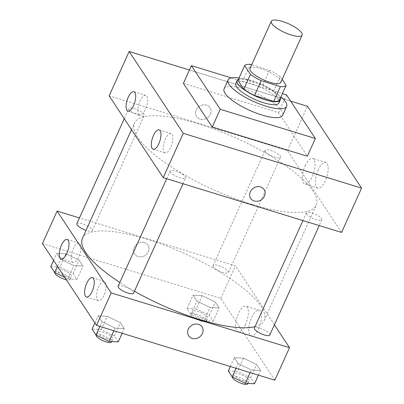 <?xml version="1.0" encoding="UTF-8"?>
<svg xmlns="http://www.w3.org/2000/svg" width="404" height="404" viewBox="0 0 404 404"><rect width="100%" height="100%" fill="white"/><g stroke="black" fill="none" stroke-linecap="round" stroke-linejoin="round"><path stroke-width="0.3" stroke-dasharray="2.02 1.52" d="M249.975 68.523A16.902 4.777 -155.7 0 1 267.342 71.124A16.902 4.777 -155.7 0 1 280.78 82.431M282.164 79.371L280.305 76.558A23.028 6.509 -155.7 0 0 269.559 70.24L251.677 64.751M237.966 80.376A23.028 6.509 -155.7 0 1 243.713 79.128L250.384 64.352M279.447 100.131L273.634 91.334A23.028 6.509 -155.7 0 0 262.883 85.017L243.713 79.128M280.3 98.238A23.659 6.691 24.3 0 0 261.459 84.158A23.659 6.691 24.3 0 0 238.436 79.335M235.805 83.471A23.659 6.691 -155.7 0 1 260.125 87.112A23.659 6.691 -155.7 0 1 278.937 102.944M273.634 91.334L280.305 76.558M262.883 85.017L269.559 70.24M239.052 77.977A32.113 9.08 -155.7 0 1 280.916 96.879M224.104 88.86A32.113 9.08 -155.7 0 1 257.106 93.799A32.113 9.08 -155.7 0 1 282.638 115.286M231.341 77.916L282.396 93.602M183.391 83.376L278.497 112.595L307.338 156.232M278.497 112.595L286.502 94.864M189.425 70.013L290.627 101.106L189.425 70.013M306.697 214.034A8.449 2.389 -155.7 0 1 306.424 212.837A8.449 2.389 -155.7 0 1 315.11 214.14A8.449 2.389 -155.7 0 1 321.831 219.791A8.449 2.389 -155.7 0 1 314.777 219.17A8.449 2.389 -155.7 0 1 306.697 214.034M170.453 172.175A8.449 2.389 -155.7 0 1 170.185 170.983A8.449 2.389 -155.7 0 1 178.866 172.281A8.449 2.389 -155.7 0 1 185.588 177.937A8.449 2.389 -155.7 0 1 178.533 177.316A8.449 2.389 -155.7 0 1 170.453 172.175M341.552 232.436L287.476 150.611L109.151 95.824M138.825 115.357A8.449 2.389 -155.7 0 1 128.871 108.469A8.449 2.389 -155.7 0 1 137.557 109.767A8.449 2.389 -155.7 0 1 144.273 115.423A8.449 2.389 -155.7 0 1 138.825 115.357M265.383 151.52A8.449 2.389 -155.7 0 1 265.11 150.323A8.449 2.389 -155.7 0 1 273.796 151.626A8.449 2.389 -155.7 0 1 280.517 157.277A8.449 2.389 -155.7 0 1 273.463 156.656A8.449 2.389 -155.7 0 1 265.383 151.52M251.934 204.363A99.717 28.189 -155.7 0 1 134.466 123.094A99.717 28.189 -155.7 0 1 236.951 138.436A99.717 28.189 -155.7 0 1 316.231 205.166A99.717 28.189 -155.7 0 1 251.934 204.363M138.794 113.913A10.14 3.979 -72.9 0 0 139.819 114.741A10.14 3.979 -72.9 0 0 146.596 106.212A10.14 3.979 -72.9 0 0 145.773 95.354A10.14 3.979 -72.9 0 0 139.501 102.384A10.14 3.979 -72.9 0 0 138.794 113.913M164.029 152.096A10.14 3.979 -72.9 0 0 165.054 152.924A10.14 3.979 -72.9 0 0 171.831 144.4A10.14 3.979 -72.9 0 0 171.008 133.537A10.14 3.979 -72.9 0 0 164.736 140.567A10.14 3.979 -72.9 0 0 164.029 152.096M318.286 169.877A13.372 5.247 -72.9 0 0 317.923 188.052A13.372 5.247 -72.9 0 0 326.866 176.811A13.372 5.247 -72.9 0 0 325.781 162.489A13.372 5.247 -72.9 0 0 318.286 169.877M287.476 150.611L307.489 106.287M210.373 114.307A8.03 7.025 146.5 0 0 210.014 107.711A8.03 7.025 146.5 0 0 199.44 106.277A8.03 7.025 146.5 0 0 196.617 116.564A8.03 7.025 146.5 0 0 203.712 119.372A8.03 7.025 146.5 0 0 210.373 114.307A8.03 7.025 -33.5 0 1 203.712 119.377A8.03 7.025 -33.5 0 1 196.617 116.564A8.03 7.025 -33.5 0 1 199.44 106.277A8.03 7.025 -33.5 0 1 210.014 107.711A8.03 7.025 -33.5 0 1 210.373 114.307M305.136 165.837A13.372 5.247 107.1 0 1 312.63 158.449A13.372 5.247 107.1 0 1 313.716 172.771A13.372 5.247 107.1 0 1 304.778 184.012A13.372 5.247 107.1 0 1 305.136 165.837M264.09 189.537L264.085 189.537A8.03 7.025 146.5 0 0 256.995 186.724A8.03 7.025 146.5 0 0 250.328 191.794A8.03 7.025 146.5 0 0 250.692 198.389L250.692 198.389M134.421 291.259A99.717 28.189 -155.7 0 1 119.857 282.446M82.431 238.345A99.717 28.189 -155.7 0 1 184.916 253.687A99.717 28.189 -155.7 0 1 264.196 320.412A99.717 28.189 -155.7 0 1 255.035 326.654M269.791 335.042A8.449 2.389 24.3 0 0 259.838 328.154A8.449 2.389 24.3 0 0 254.389 328.088M76.836 223.715A8.449 2.389 -155.7 0 1 85.517 225.018A8.449 2.389 -155.7 0 1 92.238 230.674A8.449 2.389 -155.7 0 1 86.789 230.603A8.449 2.389 -155.7 0 1 86.037 230.361M118.145 286.229A8.449 2.389 -155.7 0 1 126.831 287.532A8.449 2.389 -155.7 0 1 133.552 293.183M213.347 266.766A8.449 2.389 -155.7 0 1 213.075 265.574A8.449 2.389 -155.7 0 1 221.761 266.872A8.449 2.389 -155.7 0 1 228.477 272.528A8.449 2.389 -155.7 0 1 223.033 272.458A8.449 2.389 -155.7 0 1 213.347 266.766M274.407 324.821L235.441 265.857L79.447 217.933M243.511 358.166L256.606 364.539L260.509 370.448L251.318 369.973L238.219 363.6L234.315 357.691L243.511 358.166L234.315 357.691L238.219 363.6L251.318 369.973L260.509 370.448L256.606 364.539L243.511 358.166L237.507 371.463L228.311 370.993M202.197 295.652L215.297 302.025L219.195 307.934L210.004 307.459L196.905 301.086L193.006 295.178L202.197 295.652L193.006 295.178L196.905 301.086L210.004 307.459L219.195 307.934L215.297 302.025L202.197 295.652L196.192 308.949L187.002 308.479L190.9 314.383L204 320.761L213.191 321.231L209.292 315.327L196.192 308.949M65.958 253.793L79.053 260.171L82.956 266.074L73.76 265.605L60.666 259.227L56.762 253.323L65.958 253.793L56.762 253.323L60.666 259.227L73.76 265.605L82.956 266.074L79.053 260.171L65.958 253.793L59.954 267.094L50.758 266.62M274.836 380.189L220.761 298.364L42.435 243.582M115.074 328.119L101.98 321.741L98.076 315.837L107.267 316.307L120.367 322.685L124.27 328.588L115.074 328.119L124.27 328.588L120.367 322.685L107.267 316.307L98.076 315.837L101.98 321.741L115.074 328.119L113.888 330.745M72.079 261.666A10.14 3.979 -72.9 0 0 73.104 262.494A10.14 3.979 -72.9 0 0 79.886 253.97A10.14 3.979 -72.9 0 0 79.063 243.107A10.14 3.979 -72.9 0 0 72.791 250.137A10.14 3.979 -72.9 0 0 72.079 261.666M97.313 299.849A10.14 3.979 -72.9 0 0 98.339 300.677A10.14 3.979 -72.9 0 0 105.121 292.153A10.14 3.979 -72.9 0 0 104.298 281.29A10.14 3.979 -72.9 0 0 98.026 288.32A10.14 3.979 -72.9 0 0 97.313 299.849M258.701 328.417A13.372 5.247 -72.9 0 0 259.065 310.242A13.372 5.247 -72.9 0 0 250.121 321.483A13.372 5.247 -72.9 0 0 251.212 335.805A13.372 5.247 -72.9 0 0 258.701 328.417M220.761 298.364L235.441 265.857M144.44 242.526A8.03 7.025 146.5 0 0 135.527 245.329A8.03 7.025 146.5 0 0 134.577 253.975A8.03 7.025 146.5 0 0 145.147 255.409A8.03 7.025 146.5 0 0 147.97 245.122A8.03 7.025 146.5 0 0 144.44 242.526A8.03 7.025 -33.5 0 1 147.97 245.122A8.03 7.025 -33.5 0 1 145.147 255.409A8.03 7.025 -33.5 0 1 134.577 253.975A8.03 7.025 -33.5 0 1 135.532 245.329A8.03 7.025 -33.5 0 1 144.44 242.531M245.556 324.382A13.372 5.247 107.1 0 1 238.062 331.765A13.372 5.247 107.1 0 1 236.976 317.443A13.372 5.247 107.1 0 1 245.915 306.202A13.372 5.247 107.1 0 1 245.556 324.382M202.045 326.947L202.045 326.942A8.03 7.025 146.5 0 0 191.471 325.508A8.03 7.025 146.5 0 0 188.648 335.795L188.648 335.795M254.505 383.744L250.601 377.841L237.507 371.463M243.662 380.775A8.449 2.389 -155.7 0 1 233.709 373.892A8.449 2.389 -155.7 0 1 242.395 375.19A8.449 2.389 -155.7 0 1 249.111 380.846A8.449 2.389 -155.7 0 1 243.662 380.775M230.331 366.519L234.315 357.691M236.103 368.291L238.219 363.6M250.132 372.599L251.318 369.973M258.393 375.139L260.509 370.448M250.601 377.841L256.606 364.539M232.335 376.952A8.449 2.389 -155.7 0 1 232.376 376.846A8.449 2.389 -155.7 0 1 241.057 378.144A8.449 2.389 -155.7 0 1 247.778 383.8M202.348 318.261A8.449 2.389 -155.7 0 1 192.395 311.378A8.449 2.389 -155.7 0 1 201.081 312.676A8.449 2.389 -155.7 0 1 207.797 318.332A8.449 2.389 -155.7 0 1 202.348 318.261M187.002 308.479L193.006 295.178M190.9 314.383L196.905 301.086M204 320.761L210.004 307.459M213.191 321.231L219.195 307.934M209.292 315.327L215.297 302.025M201.015 321.22A8.449 2.389 -155.7 0 1 191.062 314.332A8.449 2.389 -155.7 0 1 199.748 315.63A8.449 2.389 -155.7 0 1 206.464 321.286A8.449 2.389 -155.7 0 1 201.015 321.22M118.266 341.89L114.362 335.982L101.268 329.608L92.072 329.134M107.419 338.921A8.449 2.389 -155.7 0 1 97.465 332.032A8.449 2.389 -155.7 0 1 106.151 333.335A8.449 2.389 -155.7 0 1 112.868 338.991A8.449 2.389 -155.7 0 1 107.419 338.921M101.268 329.608L107.267 316.307M94.874 322.927L98.076 315.837M99.859 326.432L101.98 321.741M122.149 333.28L124.27 328.588M114.362 335.982L120.367 322.685M96.091 335.098A8.449 2.389 -155.7 0 1 96.132 334.987A8.449 2.389 -155.7 0 1 104.818 336.29A8.449 2.389 -155.7 0 1 111.534 341.946M64.842 277.482L67.756 278.901L76.952 279.376L73.048 273.468L59.954 267.094M66.11 276.407A8.449 2.389 -155.7 0 1 56.151 269.519A8.449 2.389 -155.7 0 1 64.837 270.821A8.449 2.389 -155.7 0 1 71.558 276.477A8.449 2.389 -155.7 0 1 66.11 276.407M53.56 260.413L56.762 253.323M57.464 266.317L60.666 259.227M67.756 278.901L73.76 265.605M76.952 279.376L82.956 266.074M73.048 273.468L79.053 260.171M54.782 272.584A8.449 2.389 -155.7 0 1 54.818 272.473A8.449 2.389 -155.7 0 1 63.504 273.776A8.449 2.389 -155.7 0 1 70.22 279.432A8.449 2.389 -155.7 0 1 66.362 279.78M127.932 111.085L139.819 114.741M133.886 91.698L145.773 95.354M153.167 149.273L165.054 152.924M159.12 129.886L171.008 133.537M325.781 162.489L312.63 158.449M317.923 188.052L304.778 184.012M264.196 320.412L316.231 205.166M131.507 129.654L134.466 123.094M306.424 212.837L302.934 220.574M321.831 219.791L319.221 225.573M92.238 230.674L144.273 115.423M124.255 118.685L128.871 108.469M182.977 183.719L185.588 177.937M166.69 178.714L170.185 170.983M228.477 272.528L280.517 157.277M213.075 265.574L265.11 150.323M61.216 258.843L73.104 262.494M67.17 239.451L79.063 243.107M86.451 297.026L98.339 300.677M92.405 277.639L104.298 281.29M259.065 310.242L245.915 306.202M251.212 335.805L238.062 331.765M247.955 383.406L249.111 380.846M232.376 376.846L233.709 373.892M206.464 321.286L207.797 318.332M191.062 314.332L192.395 311.378M111.711 341.552L112.868 338.991M96.132 334.987L97.465 332.032M70.22 279.432L71.558 276.477M54.818 272.473L56.151 269.519"/><path stroke-width="0.61" d="M291.234 35.017A16.902 4.777 -155.7 0 1 271.321 21.24A16.902 4.777 -155.7 0 1 288.693 23.841A16.902 4.777 -155.7 0 1 302.131 35.153A16.902 4.777 -155.7 0 1 291.234 35.017M302.131 35.153L280.78 82.431A16.902 4.777 -155.7 0 1 269.882 82.295A16.902 4.777 -155.7 0 1 249.975 68.523L271.321 21.24M254.525 95.49A23.028 6.509 -155.7 0 1 243.779 89.173L237.966 80.376L244.637 65.6L250.45 74.397A23.028 6.509 -155.7 0 0 261.201 80.714L254.525 95.49L273.7 101.384A23.028 6.509 -155.7 0 0 279.447 100.131L286.118 85.355L282.164 79.371M251.677 64.751L250.384 64.352A23.028 6.509 -155.7 0 0 244.637 65.6M261.201 80.714L280.371 86.608A23.028 6.509 -155.7 0 0 286.118 85.355M243.779 89.173L250.45 74.397M273.7 101.384L280.371 86.608M238.436 79.335A23.659 6.691 24.3 0 0 237.143 80.517A23.659 6.691 24.3 0 0 237.9 83.86A23.659 6.691 24.3 0 0 260.524 98.253A23.659 6.691 24.3 0 0 280.27 99.99A23.659 6.691 24.3 0 0 280.3 98.238M280.27 99.99L278.937 102.944A23.659 6.691 -155.7 0 1 263.681 102.757A23.659 6.691 -155.7 0 1 236.567 86.82A23.659 6.691 -155.7 0 1 235.805 83.471L237.143 80.517M280.916 96.879A32.113 9.08 -155.7 0 1 286.638 106.424A32.113 9.08 -155.7 0 1 265.933 106.166A32.113 9.08 -155.7 0 1 228.103 79.992A32.113 9.08 -155.7 0 1 239.052 77.977M286.638 106.424L282.638 115.286A32.113 9.08 -155.7 0 1 261.933 115.029A32.113 9.08 -155.7 0 1 224.104 88.86L228.103 79.992M282.396 93.602L286.502 94.864L315.342 138.501L220.236 109.287L191.395 65.645L231.341 77.916M191.395 65.645L183.391 83.376L212.231 127.018L307.338 156.232L315.342 138.501M129.164 51.5L189.425 70.013L129.164 51.5L109.151 95.824L163.221 177.649L341.552 232.436L361.565 188.107L183.239 133.325L129.164 51.5L183.239 133.325L361.565 188.107L307.489 106.287L361.565 188.107M290.627 101.106L307.489 106.287L290.627 101.106M212.231 127.018L220.236 109.287M128.204 97.303A10.14 3.979 107.1 0 1 133.886 91.698A10.14 3.979 107.1 0 1 134.709 102.56A10.14 3.979 107.1 0 1 127.932 111.085A10.14 3.979 107.1 0 1 126.907 110.257A10.14 3.979 107.1 0 1 128.204 97.303M158.848 143.667A10.14 3.979 107.1 0 1 153.167 149.273A10.14 3.979 107.1 0 1 152.141 148.445A10.14 3.979 107.1 0 1 152.848 136.916A10.14 3.979 107.1 0 1 159.12 129.886A10.14 3.979 107.1 0 1 158.848 143.667M163.221 177.649L183.239 133.325M250.334 191.794A8.03 7.025 -33.5 0 1 256.995 186.729A8.03 7.025 -33.5 0 1 264.09 189.537A8.03 7.025 -33.5 0 1 261.262 199.823A8.03 7.025 -33.5 0 1 250.692 198.389A8.03 7.025 -33.5 0 1 250.334 191.794M250.692 198.389A8.03 7.025 146.5 0 0 261.262 199.823A8.03 7.025 146.5 0 0 264.085 189.537M255.035 326.654A99.717 28.189 -155.7 0 1 199.899 319.609A99.717 28.189 -155.7 0 1 134.421 291.259M119.857 282.446A99.717 28.189 -155.7 0 1 82.431 238.345L131.507 129.654M302.934 220.574L254.389 328.088A8.449 2.389 24.3 0 0 254.661 329.28A8.449 2.389 24.3 0 0 262.741 334.421A8.449 2.389 24.3 0 0 269.791 335.042L319.221 225.573M86.037 230.361A8.449 2.389 -155.7 0 1 76.836 223.715L124.255 118.685M182.977 183.719L133.552 293.183A8.449 2.389 -155.7 0 1 128.103 293.117A8.449 2.389 -155.7 0 1 118.417 287.426A8.449 2.389 -155.7 0 1 118.145 286.229L166.69 178.714M111.186 292.9L57.11 211.075L42.435 243.582L96.511 325.402L111.186 292.9L289.517 347.682L274.407 324.821M79.447 217.933L57.11 211.075M61.489 245.056A10.14 3.979 107.1 0 1 67.17 239.451A10.14 3.979 107.1 0 1 67.998 250.313A10.14 3.979 107.1 0 1 61.216 258.843A10.14 3.979 107.1 0 1 60.191 258.01A10.14 3.979 107.1 0 1 61.489 245.056M92.132 291.42A10.14 3.979 107.1 0 1 86.451 297.026A10.14 3.979 107.1 0 1 85.426 296.198A10.14 3.979 107.1 0 1 86.133 284.669A10.14 3.979 107.1 0 1 92.405 277.639A10.14 3.979 107.1 0 1 92.132 291.42M96.511 325.402L274.836 380.189L289.517 347.682M188.648 335.795A8.03 7.025 146.5 0 0 192.178 338.39A8.03 7.025 -33.5 0 1 188.648 335.8A8.03 7.025 -33.5 0 1 191.476 325.508A8.03 7.025 -33.5 0 1 202.045 326.947A8.03 7.025 -33.5 0 1 201.091 335.593A8.03 7.025 -33.5 0 1 192.178 338.39A8.03 7.025 146.5 0 0 201.091 335.588A8.03 7.025 146.5 0 0 202.045 326.942M230.331 366.519L228.311 370.993L232.214 376.897L245.314 383.275L254.505 383.744L258.393 375.139M232.214 376.897L236.103 368.291M245.314 383.275L250.132 372.599M247.955 383.406L247.778 383.8A8.449 2.389 -155.7 0 1 242.329 383.729A8.449 2.389 -155.7 0 1 232.335 376.952M94.874 322.927L92.072 329.134L95.975 335.042L109.07 341.415L118.266 341.89L122.149 333.28M95.975 335.042L99.859 326.432M109.07 341.415L113.888 330.745M111.711 341.552L111.534 341.946A8.449 2.389 -155.7 0 1 106.085 341.875A8.449 2.389 -155.7 0 1 96.091 335.098M53.56 260.413L50.758 266.62L54.661 272.528L64.842 277.482M54.661 272.528L57.464 266.317M66.362 279.78A8.449 2.389 -155.7 0 1 64.771 279.361A8.449 2.389 -155.7 0 1 54.782 272.584"/></g></svg>
